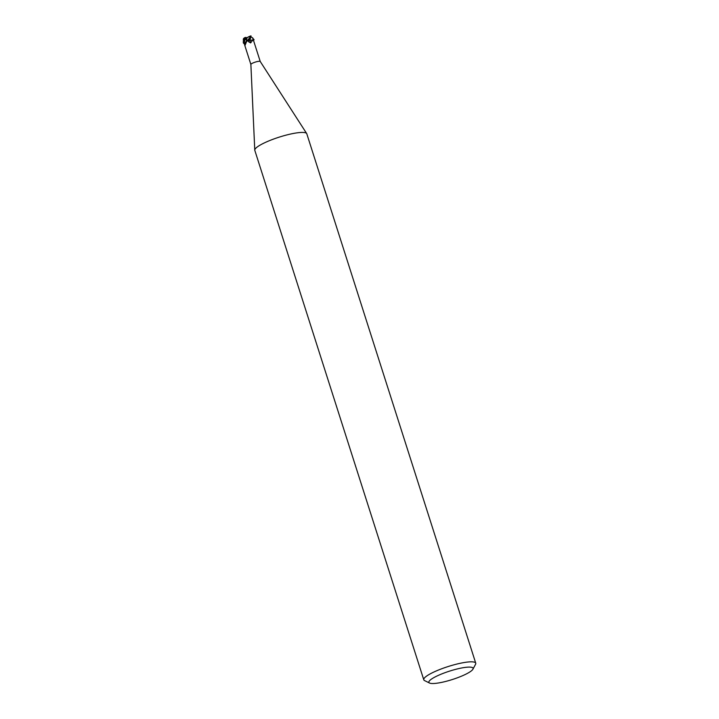 <?xml version="1.0" encoding="UTF-8"?>
<svg xmlns="http://www.w3.org/2000/svg" width="719" height="719" viewBox="0 0 719 719"><rect width="100%" height="100%" fill="white"/><g stroke="black" fill="none" stroke-linecap="round" stroke-linejoin="round"><path stroke-width="1.08" d="M244.891 37.64A4.089 0.782 -17.7 0 1 245.296 37.451L246.15 37.46A2.454 0.467 -17.7 0 1 246.15 37.46L245.727 38.619L246.482 38.871M245.601 39.293A2.454 0.467 -17.7 0 1 246.096 38.961M244.649 44.964L250.877 64.467A4.907 0.935 -17.7 0 1 250.877 64.449A4.907 0.935 -17.7 0 1 253.016 62.957A4.907 0.935 -17.7 0 1 260.224 61.466A4.907 0.935 -17.7 0 1 260.242 61.51M245.242 44.308L246.096 41.882A4.341 0.827 -17.7 0 1 246.707 41.307L244.972 45.522M244.828 42.852A91.942 86.586 -94.2 0 1 244.388 44.111L244.999 45.36L244.065 43.104L245.925 42.367M254.769 150.118A27.277 5.204 -17.7 0 1 266.668 141.841A27.286 5.204 -17.7 0 1 306.797 133.797L475.744 663.197A27.286 5.204 -17.7 0 1 475.556 664.311L472.913 669.218A23.188 4.422 -17.7 0 1 462.991 675.527A23.188 4.422 -17.7 0 1 429.567 683.05A23.188 4.422 -17.7 0 1 438.958 675.105A23.188 4.422 -17.7 0 1 462.847 667.762A23.188 4.422 -17.7 0 1 472.913 669.218M429.567 683.05L424.57 680.587A27.286 5.204 -17.7 0 1 423.77 679.779A27.286 5.204 -17.7 0 1 435.615 671.24A27.286 5.204 -17.7 0 1 475.744 663.197M423.77 679.779L254.814 150.388A27.286 5.204 -17.7 0 1 266.668 141.841M248.235 40.74L249.96 40.65A92.374 25.147 -88.6 0 0 250.643 42.906L248.576 41.747L248.235 40.74A4.907 0.935 -17.7 0 0 246.707 41.307L250.311 37.046A5.455 1.043 -17.7 0 1 251.021 36.921L250.715 36.031M250.679 40.417L249.96 40.65A4.341 0.827 -17.7 0 1 252.953 39.851L250.643 42.906M252.405 37.882L253.753 39.743L252.962 39.851A4.907 0.935 -17.7 0 1 253.385 40.039L260.233 61.483L306.662 133.518M249.637 36.507L249.385 36.633A2.454 0.467 -17.7 0 0 248.909 36.651L250.482 35.977L250.311 37.046M246.86 37.774L248.909 36.651M246.159 42.097L244.82 42.843L244.676 39.464L246.455 39.77M243.696 43.392A5.455 1.043 -17.7 0 1 243.543 43.266L243.283 42.457L244.136 43.338M252.63 40.291L254.113 39.806M253.879 39.77L253.672 39.141L253.753 39.743A5.455 1.043 -17.7 0 1 253.906 39.878L253.744 39.464M249.969 40.65L248.19 40.606L251.021 36.921M250.149 38.449L250.212 37.999M250.823 37.289L249.879 37.828L248.343 40.866M249.178 39.329L250.14 37.595L250.437 38.682M250.491 37.649L249.96 40.65L250.491 37.649M250.661 36.984L249.978 37.487M250.419 37.136L251.021 37.262M245.251 39.239L243.804 39.123M245.17 39.329L245.287 38.862M244.739 37.712L243.561 38.502L243.283 42.457M243.543 43.266L243.714 39.356L245.287 37.451L245.781 37.667M244.478 37.801L245.287 37.451M246.06 38.161L247.084 37.676M246.32 39.545L246.869 37.73M246.087 41.918L247.075 37.685L250.266 36.184M246.608 38.413L245.934 38.323A2.454 0.467 -17.7 0 1 245.817 38.341M245.35 38.817L245.61 37.73A2.454 0.467 -17.7 0 1 246.15 37.469M245.61 37.73L244.802 37.712M248.316 40.875A91.942 25.03 -88.6 0 0 248.576 41.747M243.256 39.644A5.455 1.043 -17.7 0 1 243.714 39.356M250.877 64.449L254.769 150.082M249.439 38.988L248.99 39.662M253.034 38.278L251.623 37.172M243.543 38.565L243.373 39.186M251.057 35.95L250.482 35.977M245.215 38.655L245.422 39.293"/></g></svg>
